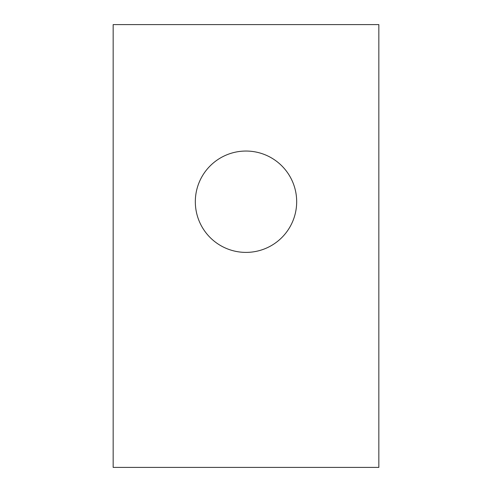 <?xml version="1.0" encoding="UTF-8"?>
<svg xmlns="http://www.w3.org/2000/svg" width="492" height="492" viewBox="0 0 492 492"><rect width="100%" height="100%" fill="white"/><g stroke="black" fill="none" stroke-linecap="round" stroke-linejoin="round"><path stroke-width="0.74" d="M246 252.396A50.676 50.676 0 0 1 195.324 201.72A50.676 50.676 0 0 1 246 151.044A50.676 50.676 0 0 1 296.676 201.72A50.676 50.676 0 0 1 246 252.396M378.84 24.6L378.84 467.4L113.16 467.4L113.16 24.6L378.84 24.6"/></g></svg>
